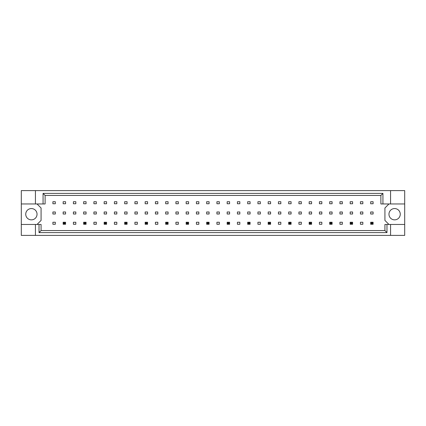 <?xml version="1.0" encoding="UTF-8"?>
<svg xmlns="http://www.w3.org/2000/svg" width="426" height="426" viewBox="0 0 426 426"><rect width="100%" height="100%" fill="white"/><g stroke="black" fill="none" stroke-linecap="round" stroke-linejoin="round"><path stroke-width="0.64" d="M37.041 214.209A5.65 5.65 0 0 1 31.391 219.859A5.65 5.65 0 0 1 25.741 214.209A5.65 5.65 0 0 1 31.391 208.559A5.65 5.65 0 0 1 37.041 214.209M400.259 214.209A5.65 5.65 0 0 1 394.609 219.859A5.65 5.65 0 0 1 388.959 214.209A5.65 5.65 0 0 1 394.609 208.559A5.65 5.65 0 0 1 400.259 214.209M21.3 203.958L35.427 203.958L35.427 190.603L21.3 190.603L21.3 224.459L41.077 224.459L41.077 230.557L384.923 230.557L384.923 224.459L386.973 224.459L386.973 232.607L39.027 232.607L39.027 224.459M65.572 211.994L63.149 211.994L63.149 214.006L65.572 214.006L65.572 211.994M65.572 201.738L63.149 201.738L63.149 203.756L65.572 203.756L65.572 201.738M55.321 222.244L52.899 222.244L52.899 224.262L55.321 224.262L55.321 222.244M55.321 211.994L52.899 211.994L52.899 214.006L55.321 214.006L55.321 211.994M55.321 201.738L52.899 201.738L52.899 203.756L55.321 203.756L55.321 201.738M37.041 224.459L41.077 220.428L41.077 207.994L37.041 203.958M388.959 203.958L384.923 207.994L384.923 220.428L388.959 224.459M75.823 224.262L75.823 222.244L73.4 222.244L73.4 224.262L75.823 224.262M96.324 224.262L96.324 222.244L93.906 222.244L93.906 224.262L96.324 224.262M116.825 224.262L116.825 222.244L114.408 222.244L114.408 224.262L116.825 224.262M137.326 224.262L137.326 222.244L134.909 222.244L134.909 224.262L137.326 224.262M157.833 224.262L157.833 222.244L155.41 222.244L155.41 224.262L157.833 224.262M178.334 224.262L178.334 222.244L175.911 222.244L175.911 224.262L178.334 224.262M198.835 224.262L198.835 222.244L196.413 222.244L196.413 224.262L198.835 224.262M219.337 224.262L219.337 222.244L216.914 222.244L216.914 224.262L219.337 224.262M239.838 224.262L239.838 222.244L237.415 222.244L237.415 224.262L239.838 224.262M260.339 224.262L260.339 222.244L257.916 222.244L257.916 224.262L260.339 224.262M280.84 224.262L280.84 222.244L278.418 222.244L278.418 224.262L280.84 224.262M301.342 224.262L301.342 222.244L298.924 222.244L298.924 224.262L301.342 224.262M321.843 224.262L321.843 222.244L319.425 222.244L319.425 224.262L321.843 224.262M342.35 224.262L342.35 222.244L339.927 222.244L339.927 224.262L342.35 224.262M362.851 224.262L362.851 222.244L360.428 222.244L360.428 224.262L362.851 224.262M75.823 203.756L75.823 201.738L73.4 201.738L73.4 203.756L75.823 203.756M86.073 203.756L86.073 201.738L83.65 201.738L83.65 203.756L86.073 203.756M96.324 203.756L96.324 201.738L93.906 201.738L93.906 203.756L96.324 203.756M106.575 203.756L106.575 201.738L104.157 201.738L104.157 203.756L106.575 203.756M116.825 203.756L116.825 201.738L114.408 201.738L114.408 203.756L116.825 203.756M127.076 203.756L127.076 201.738L124.658 201.738L124.658 203.756L127.076 203.756M137.326 203.756L137.326 201.738L134.909 201.738L134.909 203.756L137.326 203.756M147.582 203.756L147.582 201.738L145.16 201.738L145.16 203.756L147.582 203.756M157.833 203.756L157.833 201.738L155.41 201.738L155.41 203.756L157.833 203.756M168.084 203.756L168.084 201.738L165.661 201.738L165.661 203.756L168.084 203.756M178.334 203.756L178.334 201.738L175.911 201.738L175.911 203.756L178.334 203.756M188.585 203.756L188.585 201.738L186.162 201.738L186.162 203.756L188.585 203.756M198.835 203.756L198.835 201.738L196.413 201.738L196.413 203.756L198.835 203.756M209.086 203.756L209.086 201.738L206.663 201.738L206.663 203.756L209.086 203.756M219.337 203.756L219.337 201.738L216.914 201.738L216.914 203.756L219.337 203.756M229.587 203.756L229.587 201.738L227.165 201.738L227.165 203.756L229.587 203.756M239.838 203.756L239.838 201.738L237.415 201.738L237.415 203.756L239.838 203.756M250.089 203.756L250.089 201.738L247.666 201.738L247.666 203.756L250.089 203.756M260.339 203.756L260.339 201.738L257.916 201.738L257.916 203.756L260.339 203.756M270.59 203.756L270.59 201.738L268.167 201.738L268.167 203.756L270.59 203.756M280.84 203.756L280.84 201.738L278.418 201.738L278.418 203.756L280.84 203.756M291.091 203.756L291.091 201.738L288.674 201.738L288.674 203.756L291.091 203.756M301.342 203.756L301.342 201.738L298.924 201.738L298.924 203.756L301.342 203.756M311.592 203.756L311.592 201.738L309.175 201.738L309.175 203.756L311.592 203.756M321.843 203.756L321.843 201.738L319.425 201.738L319.425 203.756L321.843 203.756M332.094 203.756L332.094 201.738L329.676 201.738L329.676 203.756L332.094 203.756M342.35 203.756L342.35 201.738L339.927 201.738L339.927 203.756L342.35 203.756M352.6 203.756L352.6 201.738L350.177 201.738L350.177 203.756L352.6 203.756M362.851 203.756L362.851 201.738L360.428 201.738L360.428 203.756L362.851 203.756M373.101 203.756L373.101 201.738L370.679 201.738L370.679 203.756L373.101 203.756M75.823 214.006L75.823 211.994L73.4 211.994L73.4 214.006L75.823 214.006M86.073 214.006L86.073 211.994L83.65 211.994L83.65 214.006L86.073 214.006M96.324 214.006L96.324 211.994L93.906 211.994L93.906 214.006L96.324 214.006M106.575 214.006L106.575 211.994L104.157 211.994L104.157 214.006L106.575 214.006M116.825 214.006L116.825 211.994L114.408 211.994L114.408 214.006L116.825 214.006M127.076 214.006L127.076 211.994L124.658 211.994L124.658 214.006L127.076 214.006M137.326 214.006L137.326 211.994L134.909 211.994L134.909 214.006L137.326 214.006M147.582 214.006L147.582 211.994L145.16 211.994L145.16 214.006L147.582 214.006M157.833 214.006L157.833 211.994L155.41 211.994L155.41 214.006L157.833 214.006M168.084 214.006L168.084 211.994L165.661 211.994L165.661 214.006L168.084 214.006M178.334 214.006L178.334 211.994L175.911 211.994L175.911 214.006L178.334 214.006M188.585 214.006L188.585 211.994L186.162 211.994L186.162 214.006L188.585 214.006M198.835 214.006L198.835 211.994L196.413 211.994L196.413 214.006L198.835 214.006M209.086 214.006L209.086 211.994L206.663 211.994L206.663 214.006L209.086 214.006M219.337 214.006L219.337 211.994L216.914 211.994L216.914 214.006L219.337 214.006M229.587 214.006L229.587 211.994L227.165 211.994L227.165 214.006L229.587 214.006M239.838 214.006L239.838 211.994L237.415 211.994L237.415 214.006L239.838 214.006M250.089 214.006L250.089 211.994L247.666 211.994L247.666 214.006L250.089 214.006M260.339 214.006L260.339 211.994L257.916 211.994L257.916 214.006L260.339 214.006M270.59 214.006L270.59 211.994L268.167 211.994L268.167 214.006L270.59 214.006M280.84 214.006L280.84 211.994L278.418 211.994L278.418 214.006L280.84 214.006M291.091 214.006L291.091 211.994L288.674 211.994L288.674 214.006L291.091 214.006M301.342 214.006L301.342 211.994L298.924 211.994L298.924 214.006L301.342 214.006M311.592 214.006L311.592 211.994L309.175 211.994L309.175 214.006L311.592 214.006M321.843 214.006L321.843 211.994L319.425 211.994L319.425 214.006L321.843 214.006M332.094 214.006L332.094 211.994L329.676 211.994L329.676 214.006L332.094 214.006M342.35 214.006L342.35 211.994L339.927 211.994L339.927 214.006L342.35 214.006M352.6 214.006L352.6 211.994L350.177 211.994L350.177 214.006L352.6 214.006M362.851 214.006L362.851 211.994L360.428 211.994L360.428 214.006L362.851 214.006M373.101 214.006L373.101 211.994L370.679 211.994L370.679 214.006L373.101 214.006M21.3 224.459L21.3 235.397L404.7 235.397L404.7 190.603L390.573 190.603L390.573 203.958L380.887 203.958L380.887 195.443L45.113 195.443L45.113 203.958L43.063 203.958L43.063 193.393L382.937 193.393L382.937 203.958M390.573 235.397L390.573 224.459L404.7 224.459M35.427 190.603L390.573 190.603M35.427 203.958L43.063 203.958M35.427 235.397L35.427 224.459M390.573 224.459L386.973 224.459M404.7 203.958L390.573 203.958M386.973 232.607L384.923 230.557M39.027 232.607L41.077 230.557M43.063 193.393L45.113 195.443M382.937 193.393L380.887 195.443M63.879 222.968L63.879 223.533L64.848 223.533L64.848 222.968L63.879 222.968L63.149 222.244L65.572 222.244L64.848 222.968M65.572 222.244L65.572 224.262L64.848 223.533M63.879 223.533L63.149 224.262L63.149 222.244M65.572 224.262L63.149 224.262M84.38 222.968L84.38 223.533L85.349 223.533L85.349 222.968L84.38 222.968L83.65 222.244L86.073 222.244L85.349 222.968M86.073 222.244L86.073 224.262L85.349 223.533M84.38 223.533L83.65 224.262L83.65 222.244M86.073 224.262L83.65 224.262M104.881 222.968L104.881 223.533L105.85 223.533L105.85 222.968L104.881 222.968L104.157 222.244L106.575 222.244L105.85 222.968M106.575 222.244L106.575 224.262L105.85 223.533M104.881 223.533L104.157 224.262L104.157 222.244M106.575 224.262L104.157 224.262M125.382 222.968L125.382 223.533L126.352 223.533L126.352 222.968L125.382 222.968L124.658 222.244L127.076 222.244L126.352 222.968M127.076 222.244L127.076 224.262L126.352 223.533M125.382 223.533L124.658 224.262L124.658 222.244M127.076 224.262L124.658 224.262M145.884 222.968L145.884 223.533L146.853 223.533L146.853 222.968L145.884 222.968L145.16 222.244L147.582 222.244L146.853 222.968M147.582 222.244L147.582 224.262L146.853 223.533M145.884 223.533L145.16 224.262L145.16 222.244M147.582 224.262L145.16 224.262M166.385 222.968L166.385 223.533L167.354 223.533L167.354 222.968L166.385 222.968L165.661 222.244L168.084 222.244L167.354 222.968M168.084 222.244L168.084 224.262L167.354 223.533M166.385 223.533L165.661 224.262L165.661 222.244M168.084 224.262L165.661 224.262M186.886 222.968L186.886 223.533L187.855 223.533L187.855 222.968L186.886 222.968L186.162 222.244L188.585 222.244L187.855 222.968M188.585 222.244L188.585 224.262L187.855 223.533M186.886 223.533L186.162 224.262L186.162 222.244M188.585 224.262L186.162 224.262M207.393 222.968L207.393 223.533L208.357 223.533L208.357 222.968L207.393 222.968L206.663 222.244L209.086 222.244L208.357 222.968M209.086 222.244L209.086 224.262L208.357 223.533M207.393 223.533L206.663 224.262L206.663 222.244M209.086 224.262L206.663 224.262M227.894 222.968L227.894 223.533L228.863 223.533L228.863 222.968L227.894 222.968L227.165 222.244L229.587 222.244L228.863 222.968M229.587 222.244L229.587 224.262L228.863 223.533M227.894 223.533L227.165 224.262L227.165 222.244M229.587 224.262L227.165 224.262M248.395 222.968L248.395 223.533L249.364 223.533L249.364 222.968L248.395 222.968L247.666 222.244L250.089 222.244L249.364 222.968M250.089 222.244L250.089 224.262L249.364 223.533M248.395 223.533L247.666 224.262L247.666 222.244M250.089 224.262L247.666 224.262M268.897 222.968L268.897 223.533L269.866 223.533L269.866 222.968L268.897 222.968L268.167 222.244L270.59 222.244L269.866 222.968M270.59 222.244L270.59 224.262L269.866 223.533M268.897 223.533L268.167 224.262L268.167 222.244M270.59 224.262L268.167 224.262M289.398 222.968L289.398 223.533L290.367 223.533L290.367 222.968L289.398 222.968L288.674 222.244L291.091 222.244L290.367 222.968M291.091 222.244L291.091 224.262L290.367 223.533M289.398 223.533L288.674 224.262L288.674 222.244M291.091 224.262L288.674 224.262M309.899 222.968L309.899 223.533L310.868 223.533L310.868 222.968L309.899 222.968L309.175 222.244L311.592 222.244L310.868 222.968M311.592 222.244L311.592 224.262L310.868 223.533M309.899 223.533L309.175 224.262L309.175 222.244M311.592 224.262L309.175 224.262M330.4 222.968L330.4 223.533L331.369 223.533L331.369 222.968L330.4 222.968L329.676 222.244L332.094 222.244L331.369 222.968M332.094 222.244L332.094 224.262L331.369 223.533M330.4 223.533L329.676 224.262L329.676 222.244M332.094 224.262L329.676 224.262M350.902 222.968L350.902 223.533L351.871 223.533L351.871 222.968L350.902 222.968L350.177 222.244L352.6 222.244L351.871 222.968M352.6 222.244L352.6 224.262L351.871 223.533M350.902 223.533L350.177 224.262L350.177 222.244M352.6 224.262L350.177 224.262M371.403 222.968L371.403 223.533L372.372 223.533L372.372 222.968L371.403 222.968L370.679 222.244L373.101 222.244L372.372 222.968M373.101 222.244L373.101 224.262L372.372 223.533M371.403 223.533L370.679 224.262L370.679 222.244M373.101 224.262L370.679 224.262"/></g></svg>
